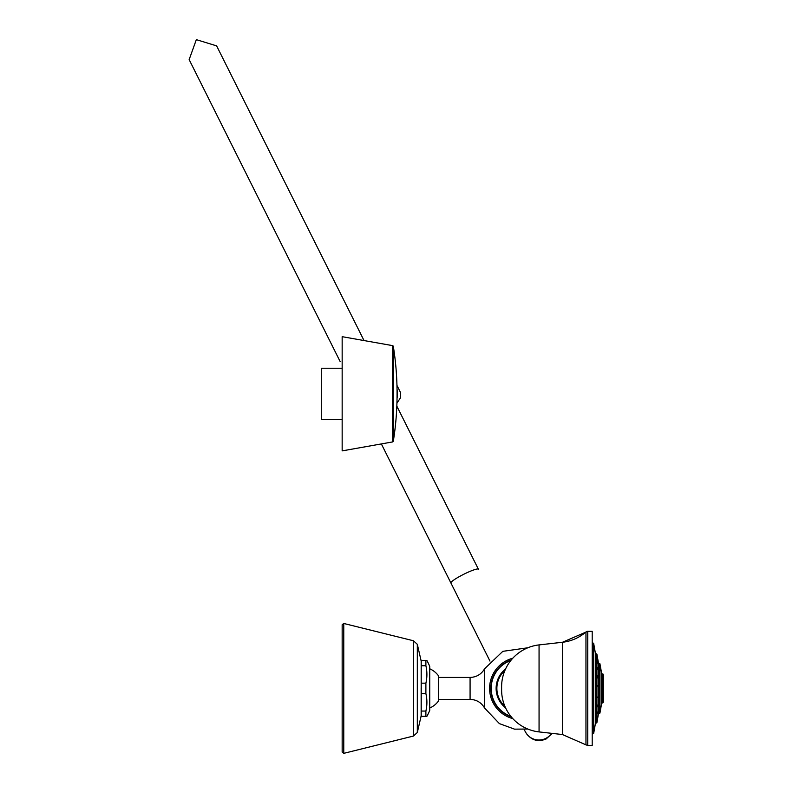 <?xml version="1.0" encoding="UTF-8"?>
<svg xmlns="http://www.w3.org/2000/svg" width="793" height="793" viewBox="0 0 793 793"><rect width="100%" height="100%" fill="white"/><g stroke="black" fill="none" stroke-linecap="round" stroke-linejoin="round"><path stroke-width="1.19" d="M594.572 648.545L593.699 643.569L593.699 733.257L595.424 723.454A0.545 0.545 180 0 1 595.969 722.998L595.969 653.819A0.545 0.545 0 0 1 595.424 653.363L594.691 649.239M595.969 722.998L596.386 722.998A0.545 0.545 0 0 0 596.921 722.542L598.457 713.849L598.457 662.978L596.921 654.275A0.545 0.545 0 0 0 596.386 653.819L596.386 722.998M598.209 711.618L597.763 713.809L598.18 711.45M598.209 705.245L597.763 706.831L598.12 704.769M598.209 696.631L597.763 697.404L598.209 696.631M598.209 686.926L597.972 685.588L598.209 686.926M598.209 677.42L597.763 676.379L598.071 678.164M597.892 675.636L597.763 676.379M598.209 669.371L597.763 667.577L598.14 669.738M598.209 663.85L597.763 661.54L598.19 663.959M598.209 661.59L597.763 659.072L598.209 661.59M594.968 726.051L594.651 727.815M593.699 643.569A0.545 0.545 0 0 0 593.154 643.113L593.154 733.703A0.545 0.545 0 0 0 593.699 733.257M594.522 648.248L594.968 650.775M592.312 734.259A0.545 0.545 180 0 1 592.857 733.703L593.154 733.703M592.857 733.703L593.154 643.113M592.857 643.113A0.545 0.545 0 0 1 592.312 642.568M592.202 738.452L592.202 638.365M592.202 745.509L592.202 631.307L587.752 631.307A2.746 2.746 180 0 0 585.958 631.981A43.268 43.268 180 0 1 562.465 642.271L587.752 631.307L587.752 745.509L592.202 745.509M539.062 731.909L562.465 734.546L562.465 642.271L539.062 644.907L539.062 731.909A42.168 42.168 0 0 1 501.612 690.009L501.612 686.807A42.168 42.168 0 0 1 539.062 644.907M505.567 668.975A24.712 24.712 0 0 0 505.567 707.842M510.821 716.317A29.648 29.648 0 0 1 510.821 660.5M397.045 398.185A23.988 23.988 0 0 0 397.045 389.373M400.554 392.594L396.966 385.418L400.554 392.594A27.121 27.121 0 0 1 400.227 398.175L396.936 403.161L400.227 398.175M342.16 336.678L392.456 345.599L392.456 441.959L342.16 450.88L342.16 336.678M393.348 346.501L393.348 441.047A295.392 295.392 0 0 0 397.065 394.319L397.065 393.229A295.392 295.392 0 0 0 393.348 346.501A1.1 1.1 0 0 0 392.456 345.599M393.348 441.047A1.1 1.1 0 0 1 392.456 441.959M342.16 368.239L321.304 368.239L321.304 419.309L342.16 419.309M527.801 729.035L514.558 729.154L499.402 723.622L484.573 708.02L484.573 668.796L502.812 651.34L527.801 647.782M429.737 708.03A21.411 21.411 0 0 0 438.47 701.032L438.47 675.785A21.411 21.411 0 0 0 429.737 668.786M429.737 710.369L429.737 666.447A57.859 57.859 0 0 0 426.902 660.519L421.232 660.519L421.232 716.297L426.902 716.297A57.859 57.859 0 0 0 429.737 710.369M425.891 716.297L425.891 711.063L421.232 711.063M425.891 660.519L425.891 665.753A50.693 43.902 180 0 1 425.891 683.169L425.891 693.647A50.693 43.902 0 0 1 425.891 711.063M425.891 693.647L421.232 693.647M425.891 683.169L421.232 683.169M425.891 665.753L421.232 665.753M421.152 688.413L421.152 715.901L421.152 688.413M343.765 753.35L342.16 752.101L342.16 624.715L343.765 623.467L343.765 753.35L413.45 736.053L413.45 640.764L417.316 644.312L417.316 732.514L413.45 736.053M599.002 713.393L599.419 663.424A0.545 0.545 0 0 1 599.954 663.88L599.954 712.937A0.545 0.545 0 0 1 599.419 713.393L599.002 713.393A0.545 0.545 0 0 0 598.457 713.849M599.002 663.424A0.545 0.545 0 0 1 598.457 662.978M599.954 712.937L601.639 703.411L601.639 673.406L599.954 663.88M601.639 703.411A0.545 0.545 180 0 1 602.174 702.955L602.174 673.862A0.545 0.545 0 0 1 601.639 673.406M602.174 702.955L602.591 702.955A0.545 0.545 0 0 0 603.136 702.509L603.602 699.832A0.545 0.545 180 0 0 603.612 699.743L603.612 677.073A0.545 0.545 -0 0 0 603.602 676.984L603.602 699.832M602.174 673.862L602.591 702.955M603.602 676.984L603.136 674.318A0.545 0.545 0 0 0 602.591 673.862M595.424 723.454L595.424 653.363M596.921 654.275L596.921 722.542M587.752 745.509L585.958 744.845L585.958 631.981M504.873 706.276A23.949 23.949 0 0 1 504.873 670.541M551.641 733.327A15.374 15.325 153.4 0 1 525.224 731.562L525.491 732.098C530.715 740.117 537.585 742.407 546.119 738.977L552.255 733.396M489.965 661.084L450.9 582.974A15.374 2.032 -26.6 0 1 463.736 574.281A15.374 2.032 -26.6 0 1 478.397 569.215L396.837 406.135M248.378 109.335L264.406 141.372A15.374 2.032 -26.6 0 1 264.406 141.372L270.324 153.208M241.587 164.498L236.909 155.121A15.374 2.032 -26.6 0 1 236.899 155.121L220.88 123.084M511.247 716.842A30.005 30.005 0 0 1 511.247 659.984M512.793 718.607A31.254 31.254 0 0 1 512.793 658.21M438.47 699.386L470.08 699.386L470.08 677.43C476.494 677.202 481.321 674.328 484.573 668.796M599.419 663.424L599.419 713.393M603.136 674.318L603.136 702.509M562.465 734.546L585.958 744.845M524.183 729.491L525.362 731.83M334.21 280.94L321.224 254.969M450.9 582.974L381.354 443.921M364.027 340.554L216.628 45.875L196.337 39.65L189.15 59.614L340.108 361.469M306.157 293.588L293.301 267.885M191.47 64.283L190.826 62.994M218.353 49.295L218.947 50.494M470.08 699.386C476.494 699.614 481.321 702.499 484.573 708.02M421.172 715.564L421.172 661.263M421.152 715.901L417.316 732.514M421.152 660.926L417.316 644.312M343.765 623.467L413.45 640.764M438.47 677.43L470.08 677.43"/></g></svg>
